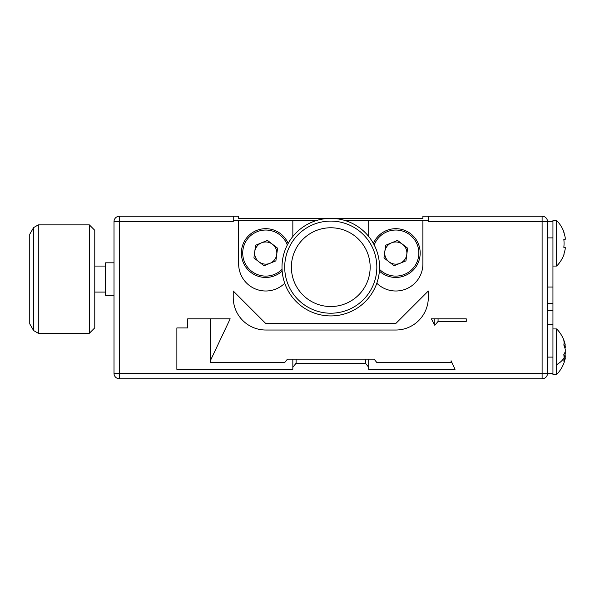 <?xml version="1.0" encoding="UTF-8"?>
<svg xmlns="http://www.w3.org/2000/svg" width="595" height="595" viewBox="0 0 595 595"><rect width="100%" height="100%" fill="white"/><g stroke="black" fill="none" stroke-linecap="round" stroke-linejoin="round"><path stroke-width="0.89" d="M564.053 232.34L564.053 232.34A32.517 32.517 0 0 0 556.66 220.552L552.948 220.552L552.948 324.416L547.534 324.416L547.534 357.112L552.948 357.112L552.948 373.363L547.534 373.363A5.422 5.422 0 0 1 542.112 378.784L119.431 378.784A5.422 5.422 0 0 1 114.009 373.363L114.009 221.638A5.422 5.422 0 0 1 119.431 216.216L233.233 216.216L233.233 221.638L119.431 221.638L119.431 378.784M552.948 324.416L552.948 357.112M565.072 345.316A32.264 32.264 0 0 1 565.25 346.268L565.25 347.681L564.789 347.681M564.789 355.698L565.25 355.698L565.25 357.112A32.264 32.264 0 0 1 565.072 358.064M564.053 357.803A32.264 26.522 180 0 0 565.25 353.861L565.25 351.898M565.25 353.861L564.283 353.794M552.948 328.931L556.66 328.931L556.66 364.653A32.517 18.519 0 0 0 564.053 357.937A32.286 23.748 -138.8 0 1 563.829 361.172A32.264 18.378 0 0 0 565.25 358.071L564.053 358.012M565.25 358.071L565.25 358.428A32.264 26.522 0 0 1 565.183 358.733A32.517 32.517 0 0 1 556.66 374.448L556.66 364.653M565.25 344.951A32.264 26.522 180 0 0 565.183 344.646A32.264 26.522 180 0 0 563.829 340.481A32.286 16.459 -31.2 0 1 563.829 345.048L565.25 344.951L563.963 345.368M563.829 345.048A32.264 26.522 0 0 1 565.25 349.518L565.25 351.481A32.264 18.378 180 0 1 563.829 354.575A32.286 23.748 -138.8 0 1 564.053 357.937M552.948 332.984L552.948 374.448L556.66 374.448M89.362 224.888L94.776 230.302L94.776 327.845L89.362 333.267L89.362 224.888L38.296 224.888L33.603 227.595L33.603 330.552L29.75 323.881L29.75 234.274L33.603 227.595M114.009 262.819L105.612 262.819L105.612 295.336L114.009 295.336M451.077 360.756L451.077 362.526L451.077 360.756L455.019 369.346L368.707 369.346L368.707 367.293L365.456 363.21L365.456 359.142M368.707 359.142L368.707 367.293M176.871 369.346L176.871 327.927L176.871 369.346L292.837 369.346L292.837 367.293L296.094 363.21L292.837 367.293L292.837 359.142M296.094 359.142L296.094 363.21L365.456 363.21M547.534 287.028L547.534 373.363A5.422 5.422 0 0 1 542.112 378.784L542.112 221.638L547.534 221.638L547.534 287.028L552.948 287.028M434.819 325.316L431.368 318.823L466.249 318.823L466.249 321.412L438.069 321.412L434.819 325.316L434.819 318.823M438.069 318.823L438.069 321.412M466.249 318.823L466.249 321.412M187.708 327.927L187.708 318.823L187.708 327.927L176.871 327.927M187.708 318.823L230.176 318.823L210.474 360.481L210.474 362.526L284.715 362.526L287.422 359.142L374.121 359.142L376.828 362.526L451.077 362.526M428.311 297.5L428.311 291L395.801 323.509L265.742 323.509L233.233 291L233.233 297.5A32.517 32.517 0 0 0 265.742 330.017L395.801 330.017A32.517 32.517 0 0 0 428.311 297.5M256.43 230.525A24.388 24.388 0 0 1 288.151 243.444A24.388 24.388 0 0 0 256.43 230.525A24.388 24.388 0 0 0 243.206 262.373A24.388 24.388 0 0 0 282.164 271.097A24.388 24.388 0 0 1 275.054 275.604M258.989 261.852A11.082 11.082 0 0 0 276.727 254.519A11.082 11.082 0 0 0 261.51 242.82A11.082 11.082 0 0 0 258.989 261.852M389.048 261.852A11.082 11.082 0 0 0 406.787 254.519A11.082 11.082 0 0 0 391.57 242.82A11.082 11.082 0 0 0 389.048 261.852M386.49 230.525A24.388 24.388 0 0 0 373.392 243.444A24.388 24.388 0 0 1 418.337 243.749A24.388 24.388 0 0 1 379.387 271.097A24.388 24.388 0 0 0 405.113 275.604M291.386 267.155A39.382 39.382 0 0 0 330.775 306.537A39.382 39.382 0 0 0 370.157 267.155A39.382 39.382 0 0 0 330.775 227.766A39.382 39.382 0 0 0 291.386 267.155M330.775 315.923A48.768 48.768 0 0 0 379.543 267.155A48.768 48.768 0 0 0 330.775 218.38A48.768 48.768 0 0 0 282 267.155A48.768 48.768 0 0 0 330.775 315.923M563.829 239.302A32.286 28.895 -90 0 1 563.829 247.319A32.286 28.895 -90 0 0 563.829 239.302L565.25 239.302L565.25 237.888A32.264 32.264 0 0 0 563.829 232.452M563.829 254.169L563.829 254.169A32.264 32.264 0 0 0 565.25 248.732L565.25 247.319L563.829 247.319M556.66 220.552L556.66 266.069A32.517 32.517 0 0 0 564.053 254.281M428.311 216.216L542.112 216.216L542.112 221.638L428.311 221.638L428.311 216.216L422.896 216.216L422.896 218.38L238.647 218.38L238.647 216.216L233.233 216.216M210.474 318.823L210.474 360.481M542.112 216.216A5.422 5.422 0 0 1 547.534 221.638L552.948 221.638M407.627 248.175L405.946 260.863L394.121 265.749L383.976 257.947L385.657 245.266L397.482 240.38L407.627 248.175M428.311 220.552L368.707 220.552L368.707 236.498M376.813 283.235A27.095 27.095 0 0 0 422.896 263.905L422.896 220.552M368.707 220.552L345.152 220.552M316.391 220.552L238.647 220.552L238.647 263.905A27.095 27.095 0 0 0 284.73 283.235M292.837 236.498L292.837 220.552M238.647 220.552L233.233 220.552M277.567 248.175L267.423 240.38L255.597 245.266L253.916 257.947L264.061 265.749L275.887 260.863L277.567 248.175M552.948 310.471L547.534 310.471M33.603 330.552L38.296 333.267L38.296 224.888M547.534 373.363L114.009 373.363M114.009 221.638L119.431 221.638L119.431 216.216A5.422 5.422 0 0 0 114.009 221.638M287.318 245.006A23.034 23.034 0 0 0 256.951 231.782A23.034 23.034 0 0 0 244.456 261.859A23.034 23.034 0 0 0 282.052 269.327M379.491 269.327A23.034 23.034 0 0 0 417.088 244.27A23.034 23.034 0 0 0 374.225 245.006M284.708 267.155A46.06 46.06 0 0 0 330.775 313.215A46.06 46.06 0 0 0 376.836 267.155A46.06 46.06 0 0 0 330.775 221.095A46.06 46.06 0 0 0 284.708 267.155M379.543 267.155A48.768 48.768 0 0 0 330.775 218.38A48.768 48.768 0 0 0 282 267.155M552.948 237.888L547.534 237.888M565.183 344.646A32.517 32.517 0 0 0 556.66 328.931M94.776 292.078L105.612 292.078M38.296 333.267L89.362 333.267M94.776 266.069L105.612 266.069M552.948 266.069L556.66 266.069M552.948 303.286L547.534 303.286"/></g></svg>
